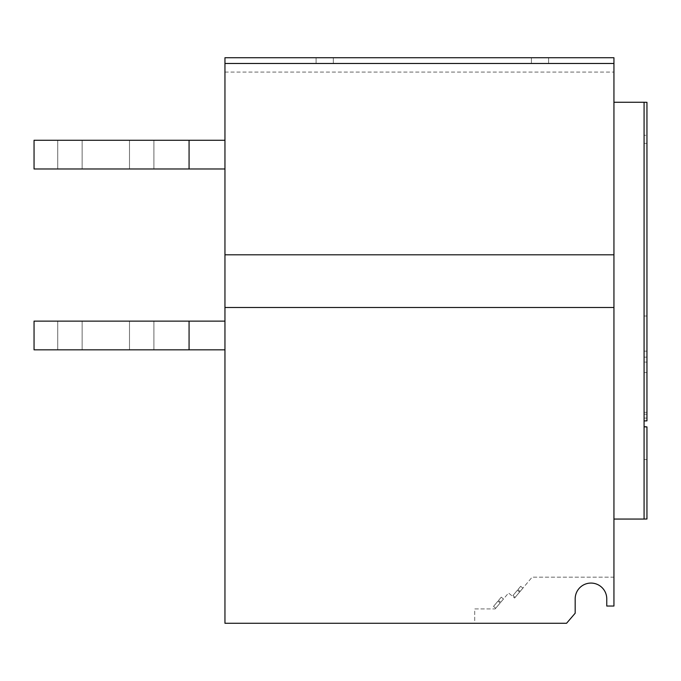 <?xml version="1.0" encoding="UTF-8"?>
<svg xmlns="http://www.w3.org/2000/svg" width="681" height="681" viewBox="0 0 681 681"><rect width="100%" height="100%" fill="white"/><g stroke="black" fill="none" stroke-linecap="round" stroke-linejoin="round"><path stroke-width="0.51" stroke-dasharray="3.4 2.55" d="M153.906 140.269L153.906 168.973L129.501 168.973L153.906 168.973L129.501 168.973L153.906 168.973L129.501 168.973L153.906 168.973L129.501 168.973L153.906 168.973L129.501 168.973L153.906 168.973L129.501 168.973L153.906 168.973L129.501 168.973L153.906 168.973L129.501 168.973L153.906 168.973L153.906 140.269L153.906 168.973L153.906 140.269L153.906 168.973L153.906 140.269L153.906 168.973L153.906 140.269L129.501 140.269L129.501 168.973L129.501 140.269L153.906 140.269L129.501 140.269L153.906 140.269L129.501 140.269L129.501 168.973L129.501 140.269L153.906 140.269L129.501 140.269L153.906 140.269L129.501 140.269L129.501 168.973L129.501 140.269L153.906 140.269L129.501 140.269L153.906 140.269L129.501 140.269L129.501 168.973L129.501 140.269L153.906 140.269M153.906 321.126L153.906 349.83L129.501 349.83L153.906 349.83L129.501 349.83L153.906 349.83L129.501 349.83L153.906 349.83L129.501 349.83L153.906 349.83L129.501 349.83L153.906 349.83L129.501 349.83L153.906 349.83L129.501 349.83L153.906 349.83L129.501 349.83L153.906 349.83L153.906 321.126L153.906 349.83L153.906 321.126L153.906 349.83L153.906 321.126L153.906 349.83L153.906 321.126L129.501 321.126L129.501 349.83L129.501 321.126L153.906 321.126L129.501 321.126L153.906 321.126L129.501 321.126L129.501 349.83L129.501 321.126L153.906 321.126L129.501 321.126L153.906 321.126L129.501 321.126L129.501 349.83L129.501 321.126L153.906 321.126L129.501 321.126L153.906 321.126L129.501 321.126L129.501 349.83L129.501 321.126L153.906 321.126M82.137 140.269L82.137 168.973L57.732 168.973L82.137 168.973L57.732 168.973L82.137 168.973L57.732 168.973L82.137 168.973L57.732 168.973L82.137 168.973L57.732 168.973L82.137 168.973L57.732 168.973L82.137 168.973L57.732 168.973L82.137 168.973L57.732 168.973L82.137 168.973L82.137 140.269L82.137 168.973L82.137 140.269L82.137 168.973L82.137 140.269L82.137 168.973L82.137 140.269L57.732 140.269L57.732 168.973L57.732 140.269L82.137 140.269L57.732 140.269L82.137 140.269L57.732 140.269L57.732 168.973L57.732 140.269L82.137 140.269L57.732 140.269L82.137 140.269L57.732 140.269L57.732 168.973L57.732 140.269L82.137 140.269L57.732 140.269L82.137 140.269L57.732 140.269L57.732 168.973L57.732 140.269L82.137 140.269M82.137 321.126L82.137 349.83L57.732 349.83L82.137 349.83L57.732 349.83L82.137 349.83L57.732 349.83L82.137 349.83L57.732 349.83L82.137 349.83L57.732 349.83L82.137 349.83L57.732 349.83L82.137 349.83L57.732 349.83L82.137 349.83L57.732 349.83L82.137 349.83L82.137 321.126L82.137 349.83L82.137 321.126L82.137 349.83L82.137 321.126L82.137 349.83L82.137 321.126L57.732 321.126L57.732 349.83L57.732 321.126L82.137 321.126L57.732 321.126L82.137 321.126L57.732 321.126L57.732 349.83L57.732 321.126L82.137 321.126L57.732 321.126L82.137 321.126L57.732 321.126L57.732 349.83L57.732 321.126L82.137 321.126L57.732 321.126L82.137 321.126L57.732 321.126L57.732 349.83L57.732 321.126L82.137 321.126M324.709 57.732L316.095 57.732L324.709 57.732M333.324 63.478L333.324 57.732L333.324 63.478L316.095 63.478L324.709 63.478L316.095 63.478L316.095 57.732L316.095 63.478M540.016 57.732L531.401 57.732L540.016 57.732M548.631 63.478L548.631 57.732L548.631 63.478L531.401 63.478L540.016 63.478L531.401 63.478L531.401 57.732L531.401 63.478M517.373 590.265L512.946 595.543L517.373 590.265L512.946 595.543L517.373 590.265L512.946 595.543L517.373 590.265L512.946 595.543L517.373 590.265L512.946 595.543L517.373 590.265L512.946 595.543L517.373 590.265L512.946 595.543L517.373 590.265L512.946 595.543L517.373 590.265L512.946 595.543L517.373 590.265L512.946 595.543L517.373 590.265L512.946 595.543L517.373 590.265L512.946 595.543L517.373 590.265L512.946 595.543L517.373 590.265L512.946 595.543L517.373 590.265L512.946 595.543L517.373 590.265L512.946 595.543L517.373 590.265L512.946 595.543L517.373 590.265L512.946 595.543L517.373 590.265L512.946 595.543L517.373 590.265L512.946 595.543L517.373 590.265L512.946 595.543L517.373 590.265L512.946 595.543L517.373 590.265L512.946 595.543L517.373 590.265L512.946 595.543L517.373 590.265L512.946 595.543L517.373 590.265L512.946 595.543L517.373 590.265L512.946 595.543L517.373 590.265L512.946 595.543L517.373 590.265L512.946 595.543L517.373 590.265L512.946 595.543L517.373 590.265L512.946 595.543L517.373 590.265L519.569 592.104L515.142 597.382L519.569 592.104L515.142 597.382L519.569 592.104L515.142 597.382L519.569 592.104L515.142 597.382L519.569 592.104L515.142 597.382L519.569 592.104L515.142 597.382L519.569 592.104L515.142 597.382L519.569 592.104L515.142 597.382L519.569 592.104L515.142 597.382L519.569 592.104L515.142 597.382L519.569 592.104L515.142 597.382L519.569 592.104L515.142 597.382L519.569 592.104L515.142 597.382L519.569 592.104L515.142 597.382L519.569 592.104L515.142 597.382L519.569 592.104L515.142 597.382L519.569 592.104L515.142 597.382L519.569 592.104L515.142 597.382L519.569 592.104L515.142 597.382L519.569 592.104L515.142 597.382L519.569 592.104L515.142 597.382L519.569 592.104L515.142 597.382L519.569 592.104L515.142 597.382L519.569 592.104L515.142 597.382L519.569 592.104L515.142 597.382L519.569 592.104L515.142 597.382L519.569 592.104L515.142 597.382L519.569 592.104L515.142 597.382L519.569 592.104L515.142 597.382L519.569 592.104L515.142 597.382L519.569 592.104L515.142 597.382L519.569 592.104L517.373 590.265L519.569 592.104M512.946 595.543L515.142 597.382M497.947 601.127L493.521 606.405L497.947 601.127L493.521 606.405L497.947 601.127L493.521 606.405L497.947 601.127L493.521 606.405L497.947 601.127L493.521 606.405L497.947 601.127L493.521 606.405L497.947 601.127L493.521 606.405L497.947 601.127L493.521 606.405L497.947 601.127L493.521 606.405L497.947 601.127L493.521 606.405L497.947 601.127L493.521 606.405L497.947 601.127L493.521 606.405L497.947 601.127L493.521 606.405L497.947 601.127L493.521 606.405L497.947 601.127L493.521 606.405L497.947 601.127L493.521 606.405L497.947 601.127L493.521 606.405L497.947 601.127L493.521 606.405L497.947 601.127L493.521 606.405L497.947 601.127L493.521 606.405L497.947 601.127L493.521 606.405L497.947 601.127L493.521 606.405L497.947 601.127L493.521 606.405L497.947 601.127L493.521 606.405L497.947 601.127L493.521 606.405L497.947 601.127L493.521 606.405L497.947 601.127L493.521 606.405L497.947 601.127L493.521 606.405L497.947 601.127L493.521 606.405L497.947 601.127L493.521 606.405L497.947 601.127L493.521 606.405L497.947 601.127L500.143 602.974L495.717 608.252L500.143 602.974L495.717 608.252L500.143 602.974L495.717 608.252L500.143 602.974L495.717 608.252L500.143 602.974L495.717 608.252L500.143 602.974L495.717 608.252L500.143 602.974L495.717 608.252L500.143 602.974L495.717 608.252L500.143 602.974L495.717 608.252L500.143 602.974L495.717 608.252L500.143 602.974L495.717 608.252L500.143 602.974L495.717 608.252L500.143 602.974L495.717 608.252L500.143 602.974L495.717 608.252L500.143 602.974L495.717 608.252L500.143 602.974L495.717 608.252L500.143 602.974L495.717 608.252L500.143 602.974L495.717 608.252L500.143 602.974L495.717 608.252L500.143 602.974L495.717 608.252L500.143 602.974L495.717 608.252L500.143 602.974L495.717 608.252L500.143 602.974L495.717 608.252L500.143 602.974L495.717 608.252L500.143 602.974L495.717 608.252L500.143 602.974L495.717 608.252L500.143 602.974L495.717 608.252L500.143 602.974L495.717 608.252L500.143 602.974L495.717 608.252L500.143 602.974L495.717 608.252L500.143 602.974L495.717 608.252L500.143 602.974L497.947 601.127L500.143 602.974M493.521 606.405L495.717 608.252M224.951 321.126L189.071 321.126L189.071 349.83L34.05 349.83L34.05 321.126L224.951 321.126L34.05 321.126L34.05 349.83L34.05 321.126L34.05 349.83L34.05 321.126L189.071 321.126L189.071 349.83L224.951 349.83L189.071 349.83L224.951 349.83L224.951 321.126L224.951 349.83L189.071 349.83L189.071 321.126L224.951 321.126L224.951 349.83L34.05 349.83L224.951 349.83L224.951 321.126L189.071 321.126L189.071 349.83L34.05 349.83L34.05 321.126L34.05 349.83L189.071 349.83L189.071 321.126L224.951 321.126L224.951 349.83L224.951 321.126L224.951 349.83L224.951 321.126L189.071 321.126L189.071 349.83L34.05 349.83L224.951 349.83M224.951 140.269L34.05 140.269L189.071 140.269L34.05 140.269L189.071 140.269L34.05 140.269L34.05 168.973L34.05 140.269L34.05 168.973L34.05 140.269L224.951 140.269L224.951 168.973L189.071 168.973L224.951 168.973L224.951 140.269L189.071 140.269L189.071 168.973L224.951 168.973L189.071 168.973L224.951 168.973L224.951 140.269L224.951 168.973L224.951 140.269L224.951 168.973L224.951 140.269L224.951 168.973L34.05 168.973L189.071 168.973L189.071 140.269L224.951 140.269L189.071 140.269L189.071 168.973L34.05 168.973L34.05 140.269L34.05 168.973L189.071 168.973L189.071 140.269L224.951 140.269L189.071 140.269L189.071 168.973L34.05 168.973L224.951 168.973M224.951 254.805L224.951 57.732L224.951 72.084L224.951 57.732L613.939 57.732L613.939 606.039L613.939 577.156L532.125 577.156L514.589 598.046L508.545 592.972L495.164 608.916L474.708 608.916L474.708 623.268L566.566 623.268L575.181 613.215L566.566 623.268L224.951 623.268L224.951 254.805L613.939 254.805M644.081 351.158L644.081 143.325L644.081 351.158L646.95 351.115L646.95 143.368L644.081 143.325L646.95 143.368L646.95 351.115L644.081 351.158M644.081 316.035L646.95 316.001L646.95 102.32L644.081 102.269L644.081 418.049L644.081 135.281L646.95 135.23L644.081 135.281M646.95 459.598L644.081 459.556L644.081 519.058L646.95 519.007L644.081 519.058L646.95 519.007L646.95 426.715L644.081 426.664L644.081 519.058L644.081 362.071L646.95 362.122L644.081 362.071M644.081 459.556L644.081 426.859M606.762 598.863L606.762 606.039L606.762 598.863L606.762 606.039L613.939 606.039L606.762 606.039L613.939 606.039L613.939 577.156L532.125 577.156L514.589 598.046L508.545 592.972L495.164 608.916L474.708 608.916L474.708 623.268L566.566 623.268L575.181 613.215L575.181 598.863A15.791 15.791 0 0 1 590.972 583.072A15.791 15.791 0 0 1 606.762 598.863A15.791 15.791 0 0 0 590.972 583.072A15.791 15.791 0 0 0 575.181 598.863L575.181 613.215L575.181 598.863M613.939 519.058L613.939 102.269L613.939 519.058L644.081 519.058M501.267 597.169L503.472 599.016L500.705 602.319L503.472 599.016L500.705 602.319L503.472 599.016L500.705 602.319L503.472 599.016L500.705 602.319L503.472 599.016L500.705 602.319L503.472 599.016L500.705 602.319L503.472 599.016L500.705 602.319L503.472 599.016L500.705 602.319L503.472 599.016L500.705 602.319L503.472 599.016L500.705 602.319L503.472 599.016L500.705 602.319L503.472 599.016L500.705 602.319L503.472 599.016L500.705 602.319L503.472 599.016L500.705 602.319L503.472 599.016L500.705 602.319L503.472 599.016L500.705 602.319L503.472 599.016L500.705 602.319L503.472 599.016L500.705 602.319L503.472 599.016L500.705 602.319L503.472 599.016L500.705 602.319L503.472 599.016L500.705 602.319L503.472 599.016L500.705 602.319L503.472 599.016L500.705 602.319L503.472 599.016L500.705 602.319L503.472 599.016L500.705 602.319L503.472 599.016L500.705 602.319L503.472 599.016L500.705 602.319L503.472 599.016L500.705 602.319L503.472 599.016L500.705 602.319L503.472 599.016L500.705 602.319L503.472 599.016L500.705 602.319L503.472 599.016L501.267 597.169L498.501 600.472L500.705 602.319L498.501 600.472L501.267 597.169L503.472 599.016L501.267 597.169L498.501 600.472L500.705 602.319L498.501 600.472L501.267 597.169L503.472 599.016L501.267 597.169L498.501 600.472L500.705 602.319L498.501 600.472L501.267 597.169L503.472 599.016L501.267 597.169L498.501 600.472L500.705 602.319L498.501 600.472L501.267 597.169L503.472 599.016L501.267 597.169L498.501 600.472L500.705 602.319L498.501 600.472L501.267 597.169L503.472 599.016L501.267 597.169L498.501 600.472L500.705 602.319L498.501 600.472L501.267 597.169L503.472 599.016L501.267 597.169L498.501 600.472L500.705 602.319L498.501 600.472L501.267 597.169L503.472 599.016L501.267 597.169L498.501 600.472L500.705 602.319L498.501 600.472L501.267 597.169L503.472 599.016L501.267 597.169L498.501 600.472L500.705 602.319L498.501 600.472L501.267 597.169L503.472 599.016L501.267 597.169L498.501 600.472L500.705 602.319L498.501 600.472L501.267 597.169L503.472 599.016L501.267 597.169L498.501 600.472L500.705 602.319L498.501 600.472L501.267 597.169L503.472 599.016L501.267 597.169L498.501 600.472L500.705 602.319L498.501 600.472L501.267 597.169L503.472 599.016L501.267 597.169L498.501 600.472L500.705 602.319L498.501 600.472L501.267 597.169L503.472 599.016L501.267 597.169L498.501 600.472L500.705 602.319L498.501 600.472L501.267 597.169L503.472 599.016L501.267 597.169L498.501 600.472L500.705 602.319L498.501 600.472L501.267 597.169L503.472 599.016L501.267 597.169L498.501 600.472L500.705 602.319L498.501 600.472L501.267 597.169L503.472 599.016L501.267 597.169L498.501 600.472L500.705 602.319L498.501 600.472L501.267 597.169L503.472 599.016L501.267 597.169L498.501 600.472L500.705 602.319L498.501 600.472L501.267 597.169L503.472 599.016L501.267 597.169L498.501 600.472L500.705 602.319L498.501 600.472L501.267 597.169L503.472 599.016L501.267 597.169L498.501 600.472L500.705 602.319L498.501 600.472L501.267 597.169L503.472 599.016L501.267 597.169L498.501 600.472L500.705 602.319L498.501 600.472L501.267 597.169L503.472 599.016L501.267 597.169L498.501 600.472L500.705 602.319L498.501 600.472L501.267 597.169L503.472 599.016L501.267 597.169L498.501 600.472L500.705 602.319L498.501 600.472L501.267 597.169L503.472 599.016L501.267 597.169L498.501 600.472L500.705 602.319L498.501 600.472L501.267 597.169L503.472 599.016L501.267 597.169L498.501 600.472L500.705 602.319L498.501 600.472L501.267 597.169L503.472 599.016L501.267 597.169L498.501 600.472L500.705 602.319L498.501 600.472L501.267 597.169L503.472 599.016L501.267 597.169L498.501 600.472L500.705 602.319L498.501 600.472L501.267 597.169L503.472 599.016L501.267 597.169L498.501 600.472L500.705 602.319L498.501 600.472L501.267 597.169L503.472 599.016L501.267 597.169L498.501 600.472L500.705 602.319L498.501 600.472L501.267 597.169L498.501 600.472L501.267 597.169L503.472 599.016L501.267 597.169L498.501 600.472L500.705 602.319L498.501 600.472L501.267 597.169L503.472 599.016L501.267 597.169M224.951 307.489L613.939 307.489M224.951 63.478L613.939 63.478M224.951 72.084L613.939 72.084L224.951 72.084M224.951 57.732L613.939 57.732L224.951 57.732M520.131 591.448L522.897 588.146L520.131 591.448L522.897 588.146L520.131 591.448L522.897 588.146L520.131 591.448L522.897 588.146L520.131 591.448L522.897 588.146L520.131 591.448L522.897 588.146L520.131 591.448L522.897 588.146L520.131 591.448L522.897 588.146L520.131 591.448L522.897 588.146L520.131 591.448L522.897 588.146L520.131 591.448L522.897 588.146L520.131 591.448L522.897 588.146L520.131 591.448L522.897 588.146L520.131 591.448L522.897 588.146L520.131 591.448L522.897 588.146L520.131 591.448L522.897 588.146L520.131 591.448L522.897 588.146L520.131 591.448L522.897 588.146L520.131 591.448L522.897 588.146L520.131 591.448L522.897 588.146L520.131 591.448L522.897 588.146L520.131 591.448L522.897 588.146L520.131 591.448L522.897 588.146L520.131 591.448L522.897 588.146L520.131 591.448L522.897 588.146L520.131 591.448L522.897 588.146L520.131 591.448L522.897 588.146L520.131 591.448L522.897 588.146L520.131 591.448L522.897 588.146L520.131 591.448L522.897 588.146L520.131 591.448L522.897 588.146L520.131 591.448L517.926 589.601L520.693 586.298L517.926 589.601L520.131 591.448L517.926 589.601L520.693 586.298L522.897 588.146L520.693 586.298L517.926 589.601L520.131 591.448L517.926 589.601L520.693 586.298L522.897 588.146L520.693 586.298L517.926 589.601L520.131 591.448L517.926 589.601L520.693 586.298L522.897 588.146L520.693 586.298L517.926 589.601L520.131 591.448L517.926 589.601L520.693 586.298L522.897 588.146L520.693 586.298L517.926 589.601L520.131 591.448L517.926 589.601L520.693 586.298L522.897 588.146L520.693 586.298L517.926 589.601L520.131 591.448L517.926 589.601L520.693 586.298L522.897 588.146L520.693 586.298L517.926 589.601L520.131 591.448L517.926 589.601L520.693 586.298L522.897 588.146L520.693 586.298L517.926 589.601L520.131 591.448L517.926 589.601L520.693 586.298L522.897 588.146L520.693 586.298L517.926 589.601L520.131 591.448L517.926 589.601L520.693 586.298L522.897 588.146L520.693 586.298L517.926 589.601L520.131 591.448L517.926 589.601L520.693 586.298L522.897 588.146L520.693 586.298L517.926 589.601L520.131 591.448L517.926 589.601L520.693 586.298L522.897 588.146L520.693 586.298L517.926 589.601L520.131 591.448L517.926 589.601L520.693 586.298L522.897 588.146L520.693 586.298L517.926 589.601L520.131 591.448L517.926 589.601L520.693 586.298L522.897 588.146L520.693 586.298L517.926 589.601L520.131 591.448L517.926 589.601L520.693 586.298L522.897 588.146L520.693 586.298L517.926 589.601L520.131 591.448L517.926 589.601L520.693 586.298L522.897 588.146L520.693 586.298L517.926 589.601L520.131 591.448L517.926 589.601L520.693 586.298L522.897 588.146L520.693 586.298L517.926 589.601L520.131 591.448L517.926 589.601L520.693 586.298L522.897 588.146L520.693 586.298L517.926 589.601L520.131 591.448L517.926 589.601L520.693 586.298L522.897 588.146L520.693 586.298L517.926 589.601L520.131 591.448L517.926 589.601L520.693 586.298L522.897 588.146L520.693 586.298L517.926 589.601L520.131 591.448L517.926 589.601L520.693 586.298L522.897 588.146L520.693 586.298L517.926 589.601L520.131 591.448L517.926 589.601L520.693 586.298L522.897 588.146L520.693 586.298L517.926 589.601L520.131 591.448L517.926 589.601L520.693 586.298L522.897 588.146L520.693 586.298L517.926 589.601L520.131 591.448L517.926 589.601L520.693 586.298L522.897 588.146L520.693 586.298L517.926 589.601L520.131 591.448L517.926 589.601L520.693 586.298L522.897 588.146L520.693 586.298L517.926 589.601L520.131 591.448L517.926 589.601L520.693 586.298L522.897 588.146L520.693 586.298L517.926 589.601L520.131 591.448L517.926 589.601L520.693 586.298L522.897 588.146L520.693 586.298L517.926 589.601L520.131 591.448L517.926 589.601L520.693 586.298L522.897 588.146L520.693 586.298L517.926 589.601L520.131 591.448L517.926 589.601L520.693 586.298L522.897 588.146L520.693 586.298L517.926 589.601L520.131 591.448L517.926 589.601L520.693 586.298L522.897 588.146L520.693 586.298L517.926 589.601L520.131 591.448L517.926 589.601L520.693 586.298L522.897 588.146L520.693 586.298L517.926 589.601L520.131 591.448M498.501 600.472L500.705 602.319L498.501 600.472M520.693 586.298L522.897 588.146L520.693 586.298M644.081 420.918L646.95 420.867L646.95 102.32L646.95 135.23L646.95 102.32L613.939 102.269M644.081 372.55L644.081 414.176L644.081 372.55L644.081 414.176L644.081 372.55L646.95 372.498L646.95 414.227L644.081 414.176L646.95 414.227L646.95 372.498L644.081 372.55M646.95 414.227L644.081 414.176L646.95 414.227L646.95 372.498L646.95 414.227M646.95 418.1L644.081 418.049L646.95 418.1M646.95 316.001L646.95 357.108L644.081 357.176M644.081 102.269L646.95 102.32L644.081 102.269L646.95 102.32L646.95 357.108M189.071 140.269L34.05 140.269L34.05 168.973L189.071 168.973L189.071 140.269L189.071 168.973M189.071 321.126L189.071 349.83M646.95 412.311L644.081 412.311L646.95 412.311"/><path stroke-width="1.02" d="M316.095 63.478L333.324 63.478M531.401 63.478L548.631 63.478M224.951 63.478L613.939 63.478L613.939 57.732L224.951 57.732L224.951 623.268L566.566 623.268L575.181 613.215L575.181 598.863A15.791 15.791 0 0 1 590.972 583.072A15.791 15.791 0 0 1 606.762 598.863A15.791 15.791 0 0 0 590.972 583.072A15.791 15.791 0 0 0 575.181 598.863M644.081 420.918L646.95 420.867L646.95 102.32L644.081 102.269L644.081 519.058L613.939 519.058M613.939 63.478L613.939 606.039L606.762 606.039L606.762 598.863M224.951 307.489L613.939 307.489M224.951 254.805L613.939 254.805M644.081 102.269L613.939 102.269M644.081 426.859L646.95 426.919L644.081 426.664M646.95 426.919L646.95 519.007L644.081 519.058M224.951 168.973L34.05 168.973L34.05 140.269L189.071 140.269L189.071 168.973M189.071 140.269L224.951 140.269M189.071 349.83L189.071 321.126L34.05 321.126L34.05 349.83L224.951 349.83M189.071 321.126L224.951 321.126"/></g></svg>
